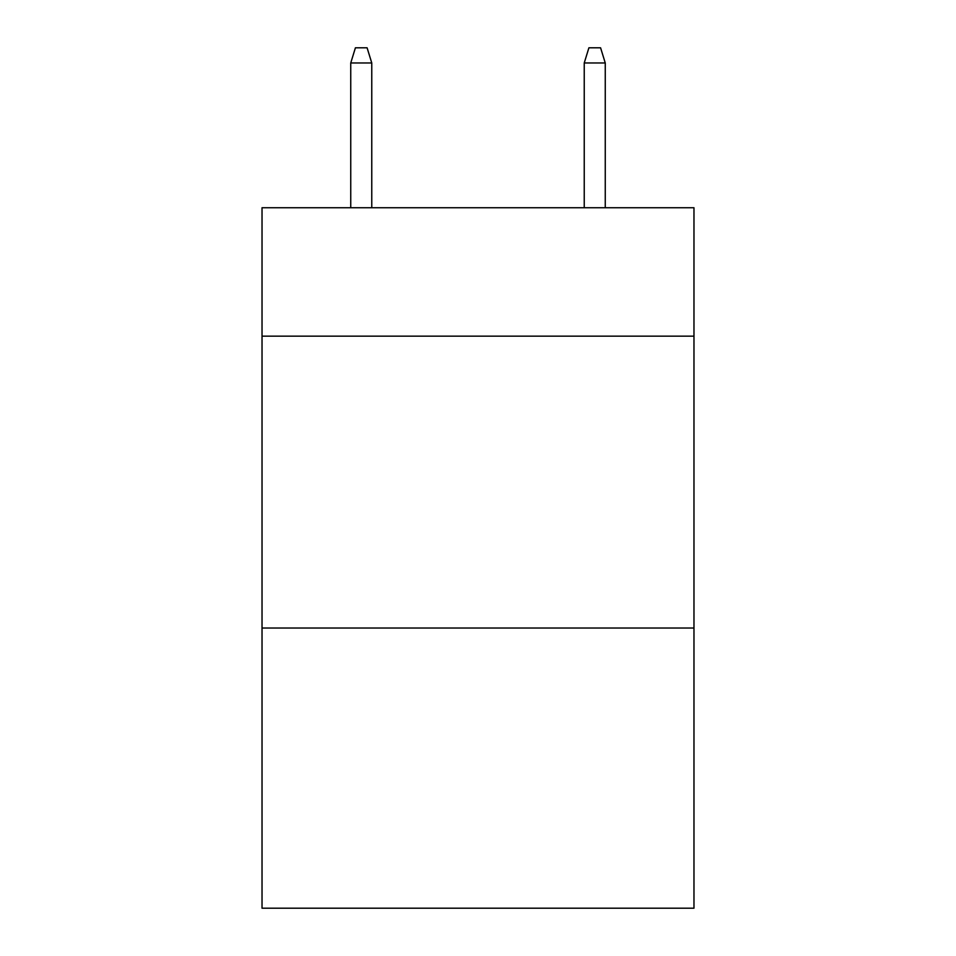 <?xml version="1.0" encoding="UTF-8"?>
<svg xmlns="http://www.w3.org/2000/svg" width="956" height="956" viewBox="0 0 956 956"><rect width="100%" height="100%" fill="white"/><g stroke="black" fill="none" stroke-linecap="round" stroke-linejoin="round"><path stroke-width="1.43" d="M693.972 336.154L693.972 207.739L262.028 207.739L262.028 336.154L693.972 336.154L693.972 908.2L262.028 908.2L262.028 336.154M693.972 628.02L262.028 628.02M371.765 207.739L371.765 62.977L350.744 62.977L350.744 207.739M350.744 62.977L355.417 47.8L367.092 47.8L371.765 62.977M584.236 62.977L588.908 47.8L600.583 47.8L605.256 62.977L584.236 62.977L584.236 207.739M605.256 62.977L605.256 207.739"/></g></svg>
